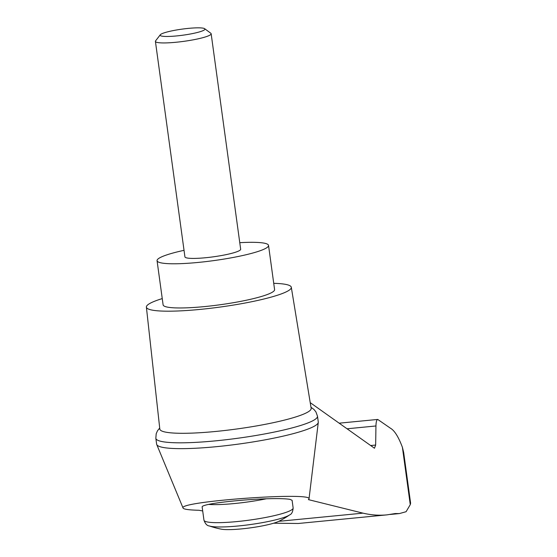 <?xml version="1.0" encoding="UTF-8"?>
<svg xmlns="http://www.w3.org/2000/svg" width="557" height="557" viewBox="0 0 557 557"><rect width="100%" height="100%" fill="white"/><g stroke="black" fill="none" stroke-linecap="round" stroke-linejoin="round"><path stroke-width="0.84" d="M403.665 452.486L410.613 503.208L410.265 504.656L406.081 511.716L399.362 513.582L395.226 513.547L386.906 514.87C379.045 515.629 371.073 515.051 362.969 513.143L308.418 499.629L309.017 498.905C312.797 491.65 177.328 501.495 183.065 508.061C183.747 509.286 189.032 510.024 198.919 510.275L202.699 510.943M310.987 407.285L313.918 409.416L315.91 411.881L317.476 416.163A81.573 11.049 172.2 0 1 317.483 416.183L318.277 422.011A81.573 11.049 172.2 0 1 318.284 422.408A81.573 11.049 172.2 0 1 238.96 444.026A81.573 11.049 172.2 0 1 156.74 444.535A81.573 11.049 172.2 0 1 156.635 444.152L155.842 438.324A81.573 11.049 172.2 0 1 155.835 438.303L156.197 433.764L157.45 430.853L159.699 428.013M370.67 445.537L375.655 445.05L375.947 425.973C376.059 421.907 376.657 419.727 377.743 419.435L390.478 428.242C394.523 430.533 398.499 436.883 402.405 447.292L403.672 452.486M375.655 445.05L374.464 448.232L310.228 402.648M273.619 523.211L298.246 523.489L386.899 514.87M266.399 498.78C278.201 498.431 286.124 498.64 290.176 499.406L292.098 500.325L293.142 507.97A45.006 6.099 -7.8 0 1 291.61 509.892A45.006 6.099 -7.8 0 1 243.11 520.913A45.006 6.099 -7.8 0 1 203.959 520.182L202.135 506.863C202.094 506.153 204.238 505.331 208.562 504.405C219.98 501.996 246.459 499.42 266.399 498.78A45.006 6.099 -7.8 0 1 208.562 504.405M289.619 514.912A42.005 5.688 -7.8 0 1 289.41 515.051A42.005 5.688 -7.8 0 1 249.585 524.652A42.005 5.688 -7.8 0 1 209.223 525.926A90.011 90.011 0 0 0 221.226 529.15A31.324 4.24 -7.8 0 0 250.441 527.855A31.324 4.24 -7.8 0 0 278.932 521.248A90.011 90.011 0 0 0 289.619 514.912C291.666 514.167 292.843 511.848 293.142 507.97M160.291 34.778L155.605 40.835A28.128 3.808 -7.8 0 0 155.41 41.385A28.128 3.808 -7.8 0 0 179.876 41.845A28.128 3.808 -7.8 0 0 210.191 34.952A28.128 3.808 -7.8 0 0 211.152 33.754A28.128 3.808 -7.8 0 0 210.818 33.274L204.67 28.699A22.607 3.064 -7.8 0 0 182.125 29.117A22.607 3.064 -7.8 0 0 160.291 34.778A22.607 3.064 -7.8 0 0 178.282 35.759A22.607 3.064 -7.8 0 0 204.168 30.05A22.607 3.064 -7.8 0 0 204.67 28.699M211.152 33.754L240.666 249.23A28.128 3.808 172.2 0 1 239.712 250.434A28.128 3.808 172.2 0 1 205.54 257.738A28.128 3.808 172.2 0 1 184.931 256.868L155.41 41.385M239.768 242.692A56.257 7.617 172.2 0 1 268.537 245.414A56.257 7.617 172.2 0 1 198.285 262.424A56.257 7.617 172.2 0 1 157.06 260.683A56.257 7.617 172.2 0 1 184.033 250.33M268.537 245.414L274.587 289.598A56.257 7.617 172.2 0 1 204.335 306.608A56.257 7.617 172.2 0 1 163.11 304.867L157.06 260.683M317.483 416.183A81.573 11.049 172.2 0 1 238.159 438.199A81.573 11.049 172.2 0 1 155.842 438.324M273.731 283.325A73.134 9.908 172.2 0 1 291.304 287.273L311.154 408.323A76.379 10.346 172.2 0 1 215.789 431.452A76.379 10.346 172.2 0 1 159.817 429.05L146.387 307.123A73.134 9.908 172.2 0 1 162.254 298.594M291.304 287.273A73.134 9.908 172.2 0 1 199.984 309.42A73.134 9.908 172.2 0 1 146.387 307.123M410.265 504.656L402.405 447.292M347.053 428.786L375.947 425.973M278.758 521.331L362.969 513.143M309.017 498.905L318.284 422.408M183.065 508.061L156.74 444.535M377.743 419.435L339.164 423.181M399.362 513.582L390.22 514.466M209.223 525.926C207.051 525.759 205.296 523.845 203.959 520.182"/></g></svg>
